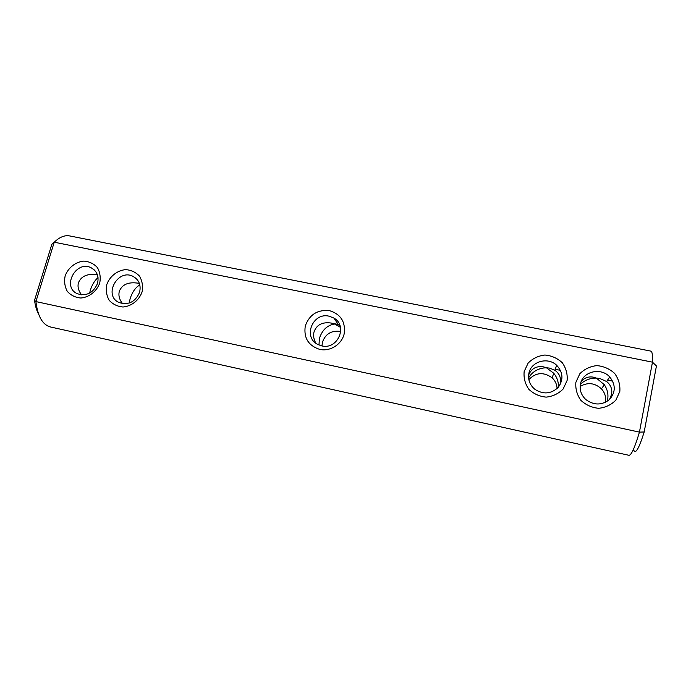 <?xml version="1.0" encoding="UTF-8"?>
<svg xmlns="http://www.w3.org/2000/svg" width="691" height="691" viewBox="0 0 691 691"><rect width="100%" height="100%" fill="white"/><g stroke="black" fill="none" stroke-linecap="round" stroke-linejoin="round"><path stroke-width="1.04" d="M34.55 300.265L35.915 301.587C37.703 316.374 42.557 324.839 50.495 326.981L628.948 455.3C631.289 455.395 634.787 447.673 639.443 432.125L644.193 431.97L656.433 365.971L652.468 362.162C652.745 355.122 652.2 351.443 650.827 351.114L69.618 235.916C64.686 234.992 59.564 237.091 54.243 242.204L35.915 301.587L639.443 432.125L652.468 362.162L54.243 242.204L51.834 244.338L34.55 300.265C35.241 305.854 36.606 310.509 38.636 314.224M633.811 450.29C635.59 454.402 639.054 448.295 644.193 431.97M321.989 345.941L322.412 342.295C325.349 334.09 331.119 330.445 339.73 331.36L340.749 331.611M528.848 379.627C535.888 372.345 543.644 371.749 552.109 377.822C555.244 380.784 556.903 384.36 557.093 388.558M580.164 386.433C587.704 382.063 594.796 382.866 601.438 388.852C604.979 392.808 606.292 397.316 605.368 402.361M607.095 401.393L607.657 399.286C608.512 394.224 607.406 389.37 604.331 384.723L596.359 378.081L599.762 378.478L606.586 381.501C610.749 384.844 612.416 389.119 611.587 394.328L609.531 399.476M524.158 371.525L528.131 363.095C532.683 358.491 538.272 355.796 544.888 355.027C551.565 355.623 557.343 358.171 562.232 362.689C566.041 368.087 567.665 374.012 567.104 380.473L563.139 389.007C558.527 393.68 552.878 396.392 546.175 397.126C539.446 396.47 533.659 393.853 528.822 389.266C525.091 383.833 523.536 377.917 524.158 371.525M575.879 382.296L579.827 373.762C584.422 369.098 590.097 366.385 596.843 365.617C603.658 366.221 609.592 368.821 614.636 373.408C618.592 378.893 620.319 384.904 619.827 391.452L615.88 400.106C611.233 404.84 605.489 407.569 598.656 408.303C591.781 407.63 585.847 404.961 580.846 400.305C576.976 394.786 575.318 388.783 575.879 382.296M329.477 310.639C340.879 314.232 345.759 322.023 344.135 334.012C341.648 344.472 330.151 351.719 319.743 349.413C308.35 345.655 303.53 337.821 305.292 325.927C309.464 314.578 317.523 309.482 329.477 310.639M142.078 291.922C139.098 300.265 131.575 306.234 123.05 307.003C117.453 306.519 112.823 304.273 109.161 300.265C106.492 295.489 105.697 290.255 106.777 284.562C109.783 276.314 117.202 270.431 125.641 269.62C131.195 270.051 135.833 272.237 139.539 276.184C142.268 280.935 143.115 286.178 142.078 291.922M99.72 283.094C96.705 291.343 89.26 297.242 80.89 298.02C75.397 297.553 70.879 295.342 67.321 291.395C64.747 286.679 64.021 281.513 65.144 275.89C68.176 267.737 75.526 261.915 83.818 261.094C89.269 261.518 93.795 263.668 97.396 267.564C100.031 272.245 100.8 277.419 99.72 283.094M98.027 277.549C94.658 280.52 92.084 284.778 90.314 290.324L89.631 293.105M139.824 284.882C135.514 287.43 132.275 292.043 130.115 298.711L129.269 303.029M340.464 327.353L334.617 324.036C327.232 325.185 322.144 330.03 319.346 338.564L319 345.042M528.598 377.83C532.614 371.378 538.548 368.027 546.426 367.767L543.48 366.861C536.346 365.789 531.396 368.51 528.632 375.014M558.319 387.28C558.708 382.227 557.196 377.562 553.767 373.27L546.426 367.767L549.595 368.122L554.864 370.264C559.434 373.486 561.256 377.934 560.323 383.6L560.004 384.896M580.423 384.282C584.785 380.119 590.097 378.046 596.359 378.081L593.509 377.191C588.43 376.284 584.318 377.77 581.174 381.657M580.44 384.179C582.383 371.533 600.954 366.93 609.756 376.984C615.819 384.732 615.733 392.238 609.497 399.519C601.826 405.427 593.958 405.453 585.89 399.597C581.286 395.261 579.473 390.13 580.44 384.179M528.874 373.425C530.861 361.54 547.756 356.556 556.678 365.28C563.191 372.458 563.657 379.886 558.06 387.573C550.96 394.008 543.264 394.613 534.972 389.387C529.842 385.094 527.812 379.774 528.874 373.425M329.141 316.193L333.891 318.067C348.204 325.832 337.666 350.078 321.695 345.88L317.67 344.403C302.598 337.053 312.868 312.038 329.141 316.193M139.591 292.241C135.427 301.872 128.656 305.336 119.284 302.623C102.76 295.808 117.755 267.961 133.259 276.495C139.055 279.915 141.171 285.167 139.591 292.241M97.5 283.465C93.363 292.906 86.729 296.361 77.599 293.813C61.361 287.326 76.01 259.678 91.264 267.832C97.051 271.166 99.124 276.374 97.5 283.465M81.59 294.832C78.42 290.747 77.375 286.705 78.463 282.723C81.279 276.003 87.584 273.36 97.396 274.785M122.506 303.599C119.318 299.453 118.265 295.351 119.336 291.274C122.152 284.407 128.44 281.721 138.209 283.206L139.409 283.483M315.899 343.263C313.757 339.454 313.118 335.714 313.99 332.025C316.564 324.753 322.334 321.764 331.309 323.068L336.863 324.209L339.972 325.573M607.579 380.093L612.667 381.138M339.998 326.99L340.559 327.81M552.109 377.822L553.767 373.27M601.438 388.852L604.331 384.723M606.586 381.501L609.756 376.984M338.296 324.511L339.67 324.787M555.218 369.288L560.479 370.367M554.864 370.264L556.678 365.28M333.891 318.067L338.435 324.701M136.87 279.233L133.259 276.495M94.382 270.008L91.264 267.832"/></g></svg>
